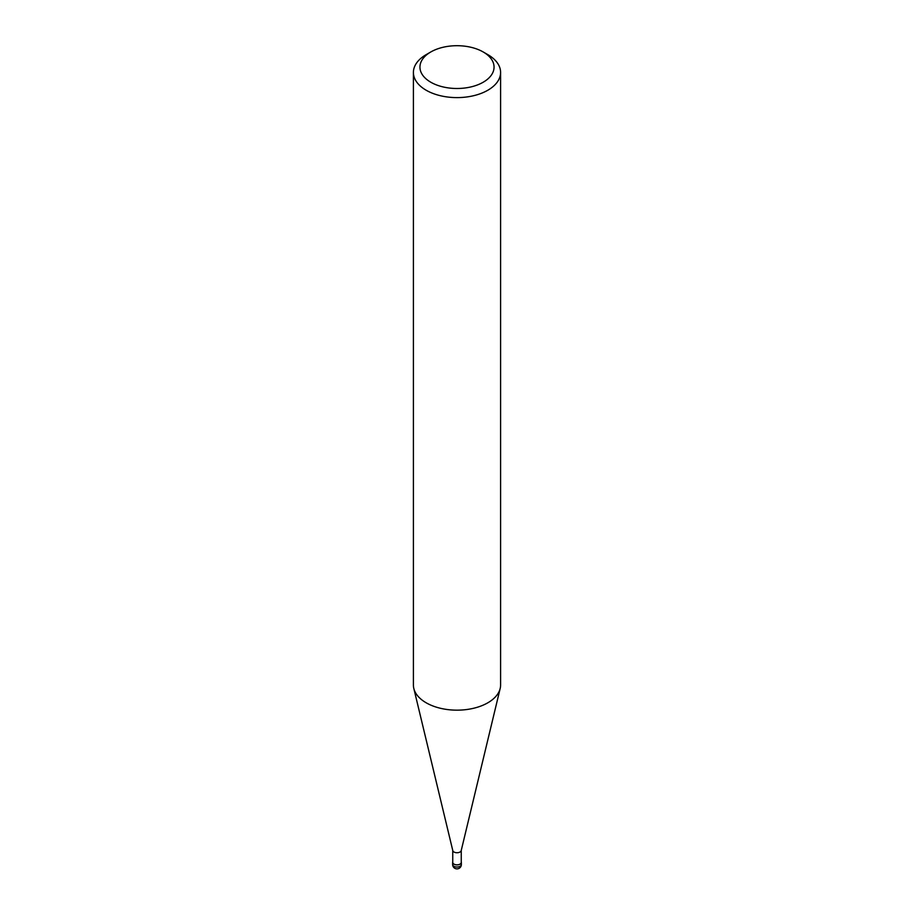 <?xml version="1.0" encoding="UTF-8"?>
<svg xmlns="http://www.w3.org/2000/svg" width="914" height="914" viewBox="0 0 914 914"><rect width="100%" height="100%" fill="white"/><g stroke="black" fill="none" stroke-linecap="round" stroke-linejoin="round"><path stroke-width="1.37" d="M461.25 850.283A4.25 2.456 180 0 1 461.204 850.626A4.25 2.456 180 0 1 460.005 852.019A4.25 2.456 180 0 1 455.652 852.613A4.25 2.456 180 0 1 452.796 850.626L413.859 688.63M461.25 850.454L461.25 862.393A4.25 2.456 180 0 1 460.005 864.118A4.25 2.456 180 0 1 455.378 864.655A4.25 2.456 180 0 1 452.75 862.393L452.75 850.454M483.209 51.972L487.825 54.634A43.598 25.169 180 0 1 500.598 72.434A43.598 25.169 180 0 1 487.825 90.235A43.598 25.169 180 0 1 440.32 95.696A43.598 25.169 180 0 1 413.402 72.434A43.598 25.169 180 0 1 426.175 54.634L430.791 51.972A37.063 21.399 180 0 1 483.209 51.972A37.063 21.399 180 0 1 483.209 82.226A37.063 21.399 180 0 1 430.791 82.226A37.063 21.399 180 0 1 430.791 51.972L426.175 54.634M500.598 72.434L500.598 684.997A43.598 25.169 180 0 1 487.825 702.797A43.598 25.169 180 0 1 440.32 708.247A43.598 25.169 180 0 1 413.402 684.997L413.402 72.434M500.187 688.459A43.598 25.169 180 0 1 487.825 702.797M461.25 861.833A4.353 2.514 180 0 1 461.353 862.382A4.353 2.514 180 0 1 460.085 864.164A4.353 2.514 180 0 1 455.332 864.713A4.353 2.514 180 0 1 452.647 862.382A4.353 2.514 180 0 1 452.75 861.833M461.364 864.518A4.364 2.514 180 0 1 461.364 864.53A4.364 2.514 180 0 1 460.085 866.301A4.364 2.514 180 0 1 455.332 866.849A4.364 2.514 180 0 1 452.636 864.53A4.364 2.514 180 0 1 452.636 864.518A4.364 4.364 0 0 0 459.182 868.3A4.364 4.364 0 0 0 461.364 864.53L461.353 862.382M461.204 850.626L500.141 688.63M452.647 862.382L452.636 864.518"/></g></svg>
